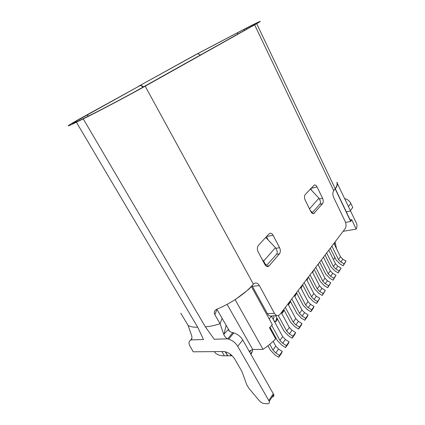 <?xml version="1.0" encoding="UTF-8"?>
<svg xmlns="http://www.w3.org/2000/svg" width="425" height="425" viewBox="0 0 425 425"><rect width="100%" height="100%" fill="white"/><g stroke="black" fill="none" stroke-linecap="round" stroke-linejoin="round"><path stroke-width="0.64" d="M287.948 303.944L295.752 318.58L298.392 321.332L301.962 323.558L301.097 325.513L298.589 329.067L295.019 326.825L290.599 322.23L283.746 309.474M263.033 349.35C267.824 346.083 272.027 342.592 275.644 338.884L269.503 327.733L272.345 324.7L251.457 286.609L248.45 289.526L235.163 299.721L263.033 349.35L252.71 349.472L249.162 351.209M269.238 319.032L271.644 315.918M345.546 222.413L350.705 221.483L351.682 219.624L350.152 219.906M225.441 351.762L227.8 355.805L232.178 355.773M252.041 285.69L267.437 313.719L274.428 313.267C275.612 315.265 277.004 316.009 278.609 315.493L280.048 314.341L345.222 228.533C346.332 226.647 346.322 224.32 345.196 221.558L333.71 197.567C332.557 194.73 332.562 192.419 333.726 190.65L335.213 188.737C337.004 186.107 337.551 183.993 336.855 182.394L356.538 223.417C357.207 224.995 357.09 226.892 356.187 229.112L351.682 219.629M343.103 231.322L356.187 229.112M337.099 182.336C337.641 183.643 337.381 185.295 336.329 187.292L335.256 189.008L350.705 221.483M334.974 189.072L335.256 189.008M251.552 26.424C260.334 21.415 257.906 22.344 244.263 29.224L197.689 53.672L138.109 86.525L195.107 54.974L246.261 28.108C260.366 20.984 263.845 19.513 256.7 23.699L145.18 86.185C128.812 95.391 97.24 112.067 83.268 118.883L76.415 122.241C64.372 128.031 65.562 126.857 79.99 118.713L140.351 85.425L75.379 121.587C70.391 124.621 71.979 124.142 80.144 120.169L87.003 116.801C97.341 111.738 118.166 100.842 133.376 92.522L251.552 26.424M349.924 211.151L346.322 211.852M334.64 257.019C334.73 258.134 334.257 258.852 333.216 259.17M336.52 248.71L335.065 241.905M350.428 210.508L352.755 207.522L350.832 203.437C349.547 200.961 347.538 199.357 344.803 198.624M338.358 195.117L338.943 196.339M140.718 85.218L143.671 86.817M224.097 333.992L228.108 329.71C229.516 331.42 231.104 332.382 232.868 332.589L227.747 338.842L214.205 339.235L205.36 326.809C209.668 326.586 214.567 325.545 220.06 323.691L222.1 318.309L216.984 309.416L214.864 314.691C213.743 312.285 214.402 310.452 216.851 309.203C222.998 306.68 229.011 303.53 234.887 299.747C241.336 295.556 246.755 291.189 251.148 286.641L251.457 286.609M251.148 286.641L253.39 284.176L254.926 283.108C256.663 282.668 258.145 283.491 259.377 285.584L252.439 286.333M214.864 314.691L220.06 323.691L223.747 334.39M222.1 318.309L229.558 331.165M223.784 334.491C224.682 336.595 226.004 338.045 227.747 338.842L228.687 339.171C232.448 340.361 235.455 342.747 237.713 346.327L269.232 401.328C269.636 402.948 269.009 403.755 267.352 403.745L264.164 403.522C262.438 403.304 260.838 402.374 259.362 400.743L248.976 388.445L246.771 384.758L241.915 371.434L234.627 358.897C231.593 354.402 227.928 351.953 223.63 351.539L193.2 351.81L189.375 344.999C188.663 342.715 189.029 341.142 190.469 340.276L191.861 338.709M272.127 396.998C273.599 396.886 274.146 396.073 273.764 394.559L242.749 339.963C240.529 336.414 237.554 334.066 233.808 332.908L232.868 332.589M233.798 332.908L228.687 339.171M190.469 340.276L190.974 339.904L203.49 339.543L197.683 327.192C193.524 327.377 190.326 326.783 188.089 325.407L191.643 335.559L192.026 337.742L190.974 339.904L191.702 339.081M267.437 313.719C268.621 315.695 270.018 316.428 271.623 315.918L277.02 315.589M310.702 188.578L311.583 190.373M266.448 236.651L268.217 240.019M274.428 313.267L259.377 285.584M273.126 235.296C272.25 233.739 271.203 233.07 269.992 233.282L268.967 233.92L258.384 245.416C257.093 247.185 257.003 249.321 258.113 251.818L264.934 264.584C265.837 266.146 266.911 266.778 268.143 266.491L269.211 265.758L279.411 253.884C280.58 252.163 280.649 250.107 279.602 247.722L273.126 235.296L266.624 236.465M322.538 203.676C323.462 202.273 323.478 200.488 322.58 198.316L317.061 186.926C316.306 185.486 315.435 184.817 314.447 184.917L305.251 194.496C304.242 195.925 304.204 197.774 305.15 200.037L310.925 211.714C311.7 213.164 312.593 213.807 313.597 213.648L322.538 203.676L319.791 204.255M143.31 87.024L140.351 85.425M188.089 325.407L180.811 313.204M214.301 351.624C215.969 354.36 219.327 355.757 224.373 355.81L227.587 355.805L225.192 351.703M227.099 304.348L252.71 349.472M234.887 299.747L235.163 299.721M318.219 264.817L318.723 263.415M307.009 280.357L308.268 277.185M294.892 294.796L294.546 295.89M294.833 296.438L296.735 293.123M282.992 310.468L281.812 313.549M281.855 313.576L284.251 310.415M270.231 327.622L269.918 328.483M270.188 328.982L270.651 328.382M250.968 354.376L252.45 351.22L252.636 349.515M276.803 317.847L275.644 321.778L273.976 320.721M273.254 319.403L273.886 317.757L273.828 315.786M275.644 321.778L277.567 319.244M289.032 302.515L288.293 304.592M288.442 304.879L290.594 301.628M301.017 288.267L302.68 284.883M312.704 272.478L313.57 270.204M310.298 189.019L318.947 198.162L320.052 200.425C320.647 201.875 320.636 203.065 320.014 204L312.487 212.42L310.712 211.135L309.416 208.664M318.947 198.162L309.57 208.824M265.752 237.41L275.442 247.648L276.733 250.118C277.435 251.712 277.387 253.082 276.601 254.23L267.123 264.86C266.3 265.046 265.593 264.626 264.993 263.59L263.643 261.067L262.289 259.638M275.442 247.648L263.643 261.067M333.922 243.408L340.483 256.79L342.826 259.218L340.85 261.981L344.096 263.856L343.188 265.79L339.952 263.92L336.042 259.861L330.283 248.195M340.85 261.981L338.497 259.537L331.877 246.096M343.188 265.79L346.056 261.077L342.826 259.218M346.056 261.077L344.096 263.856M323.462 257.178L330.305 270.852L332.711 273.355L330.618 276.282L333.938 278.242L333.041 280.187L329.731 278.232L325.704 274.051L319.701 262.129M330.618 276.282L328.19 273.769L321.295 260.031M333.041 280.187L336.021 275.294L332.711 273.355M336.021 275.294L333.938 278.242M312.359 271.798L319.494 285.781L321.975 288.362L319.749 291.476L323.159 293.521L322.267 295.471L318.872 293.431L314.723 289.117L308.46 276.93M319.749 291.476L317.252 288.878L310.053 274.832M322.267 295.471L325.364 290.392L321.975 288.362M325.364 290.392L323.159 293.521M300.544 287.358L307.998 301.66L310.558 304.321L308.189 307.636L311.684 309.783L310.808 311.737L307.328 309.597L303.046 305.145L296.501 292.682M308.189 307.636L305.612 304.959L298.09 290.588M310.808 311.737L313.156 308.401L314.038 306.446L310.558 304.321M314.038 306.446L311.684 309.783M298.392 321.332L295.864 324.865L293.202 322.097L285.324 307.392M295.864 324.865L299.45 327.112L298.589 329.067M301.962 323.558L299.45 327.112M271.474 316.142L282.673 336.648L285.403 339.49L282.699 343.272L286.381 345.631L285.542 347.586L281.876 345.228L277.307 340.473L270.013 327.218M282.699 343.272L279.947 340.409L271.713 325.412M285.542 347.586L288.219 343.783L289.064 341.828L285.403 339.49M289.064 341.828L286.381 345.631M273.132 341.339L275.793 346.147L278.572 349.042L275.772 352.952L279.507 355.38L278.678 357.324L274.964 354.902L270.316 350.067L267.925 345.78M275.772 352.952L272.972 350.041L269.774 344.287M278.678 357.324L281.451 353.388L282.285 351.438L278.572 349.042M282.285 351.438L279.507 355.38M281.329 312.657L289.319 327.462L292.007 330.257L289.393 333.912L293.027 336.217L292.172 338.172L288.559 335.872L284.065 331.197L275.623 315.674M289.393 333.912L286.689 331.096L278.279 315.594M292.172 338.172L294.764 334.496L295.619 332.541L292.007 330.257M295.619 332.541L293.027 336.217M294.35 295.513L301.973 309.984L304.576 312.688L302.127 316.11L305.665 318.304L304.794 320.264L301.272 318.07L296.921 313.549L290.227 300.942M302.127 316.11L299.508 313.39L291.81 298.855M304.794 320.264L307.222 316.816L308.098 314.861L304.576 312.688M308.098 314.861L305.665 318.304M306.542 279.453L313.836 293.595L316.359 296.22L314.059 299.428L317.512 301.522L316.625 303.477L313.188 301.389L308.975 297.006L302.573 284.681M314.059 299.428L311.525 296.793L304.167 282.588M316.625 303.477L319.791 298.292L316.359 296.22M319.791 298.292L317.512 301.522M317.996 264.377L324.982 278.205L327.425 280.744L325.268 283.762L328.631 285.765L327.733 287.714L324.381 285.717L320.296 281.472L314.165 269.418M325.268 283.762L322.803 281.207L315.764 267.32M327.733 287.714L330.772 282.726L327.425 280.744M330.772 282.726L328.631 285.765M328.769 250.192L335.468 263.718L337.843 266.183L335.808 269.025L339.092 270.943L338.188 272.882L334.916 270.969L330.947 266.852L325.072 255.058M335.808 269.025L333.418 266.544L326.666 252.96M338.188 272.882L341.11 268.079L337.843 266.183M341.11 268.079L339.092 270.943M244.189 30.547L244.263 29.224M237.57 32.613L237.469 34.308M246.303 28.193L246.744 29.112M335.41 243.052L334.401 244.386M350.832 203.437L348.484 206.401M333.726 190.65L254.644 24.862M200.419 55.048L197.689 53.672M145.18 86.185L253.39 284.176M205.36 326.809L83.268 118.883M76.415 122.241L197.683 327.192M86.843 115.058L88.543 116.041M275.798 248.333L279.602 247.722M279.411 253.884L276.521 254.325M266.284 266.156L269.211 265.758M319.366 199.022L322.58 198.316M312.518 213.499L314.431 213.111M317.061 186.926L310.872 188.392M221.877 351.555L224.373 355.81M231.051 355.799L229.946 353.897M318.495 264.175L318.134 264.648M308.04 277.95L306.691 279.735M296.65 292.963L294.674 295.566M283.905 309.767L282.784 311.238M252.45 351.22L250.575 353.69M277.206 318.591L276.558 319.441M290.381 301.229L288.819 303.285M302.584 285.143L300.693 287.64M313.342 270.964L312.502 272.074M242.749 339.963L237.713 346.327M268.823 400.424L273.365 393.662M264.44 263.67L264.993 263.59M338.497 259.537L340.483 256.79M328.19 273.769L330.305 270.852M317.252 288.878L319.494 285.781M305.612 304.959L307.998 301.66M293.202 322.097L295.752 318.58M279.947 340.409L282.673 336.648M272.972 350.041L275.793 346.147M286.689 331.096L289.319 327.462M299.508 313.39L301.973 309.984M311.525 296.793L313.836 293.595M322.803 281.207L324.982 278.205M333.418 266.544L335.468 263.718M350.816 221.303L335.373 188.843M335.213 188.737L256.7 23.699M224.065 334.029L226.137 325.274M76.452 121.954L75.379 121.587M267.516 266.576L268.143 266.491M250.92 350.381L249.645 352.054M269.232 401.328L273.764 394.559M311.493 212.622L312.487 212.42M265.253 265.115L266.719 264.913"/></g></svg>
